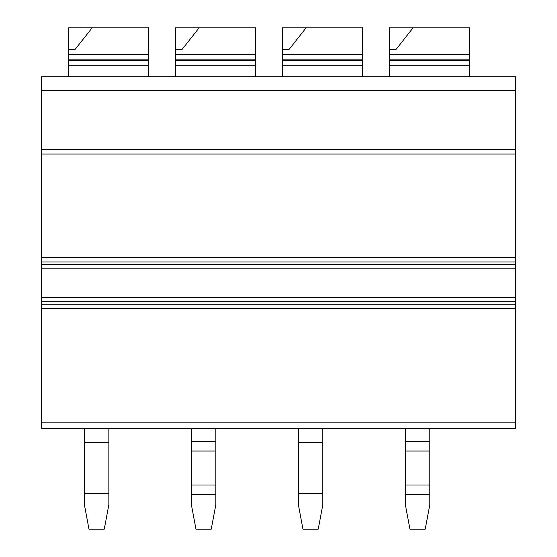 <?xml version="1.0" encoding="UTF-8"?>
<svg xmlns="http://www.w3.org/2000/svg" width="557" height="557" viewBox="0 0 557 557"><rect width="100%" height="100%" fill="white"/><g stroke="black" fill="none" stroke-linecap="round" stroke-linejoin="round"><path stroke-width="0.84" d="M515.392 76.755L515.392 428.277L41.608 428.277L41.608 76.755L515.392 76.755M389.461 76.755L389.461 27.85L413.064 27.85L396.208 49.246L389.461 49.246L396.208 49.246M469.544 76.755L469.544 59.153L389.461 59.153M389.461 54.628L469.544 54.628L469.544 59.153M469.544 54.628L469.544 27.85L413.064 27.85M282.476 76.755L282.476 27.85L306.078 27.85L289.222 49.246L282.476 49.246L289.222 49.246M362.558 76.755L362.558 59.153L282.476 59.153M282.476 54.628L362.558 54.628L362.558 59.153M306.078 27.85L362.558 27.85L362.558 54.628M175.49 76.755L175.49 27.85L199.1 27.85L182.236 49.246L175.49 49.246L182.236 49.246M255.572 76.755L255.572 59.153L175.49 59.153M175.49 54.628L255.572 54.628L255.572 59.153M199.1 27.85L255.572 27.85L255.572 54.628M68.504 76.755L68.504 27.85L92.114 27.85L75.251 49.246L68.504 49.246L75.251 49.246M148.587 76.755L148.587 59.153L68.504 59.153M68.504 54.628L148.587 54.628L148.587 59.153M92.114 27.85L148.587 27.85L148.587 54.628M405.357 428.277L405.357 504.698L409.938 529.15L425.221 529.15L429.809 504.698L429.809 428.277M191.385 428.277L191.385 504.698L195.967 529.15L211.249 529.15L215.838 504.698L215.838 428.277M298.371 428.277L298.371 504.698L302.952 529.15L318.235 529.15L322.823 504.698L322.823 493.335L298.371 493.335M322.823 428.277L322.823 493.335M298.371 442.697L322.823 442.697M84.399 428.277L84.399 504.698L88.981 529.15L104.27 529.15L108.852 504.698L108.852 493.335L84.399 493.335M108.852 428.277L108.852 493.335M84.399 442.697L108.852 442.697M515.392 90.352L41.608 90.352M515.392 149.318L41.608 149.318M515.392 154.059L41.608 154.059M515.392 257.626L41.608 257.626M515.392 261.95L41.608 261.95M515.392 264.484L41.608 264.484M515.392 268.808L41.608 268.808M515.392 297.361L41.608 297.361M515.392 301.685L41.608 301.685M515.392 304.219L41.608 304.219M515.392 308.543L41.608 308.543M515.392 422.164L41.608 422.164M469.544 65.26L389.461 65.26M469.544 60.748L389.461 60.748M362.558 65.26L282.476 65.26M362.558 60.748L282.476 60.748M255.572 65.26L175.49 65.26M255.572 60.748L175.49 60.748M148.587 65.26L68.504 65.26M148.587 60.748L68.504 60.748M405.357 494.414L429.809 494.414M405.357 484.987L429.809 484.987M405.357 451.045L429.809 451.045M405.357 441.617L429.809 441.617M191.385 494.414L215.838 494.414M191.385 484.987L215.838 484.987M191.385 451.045L215.838 451.045M191.385 441.617L215.838 441.617"/></g></svg>

